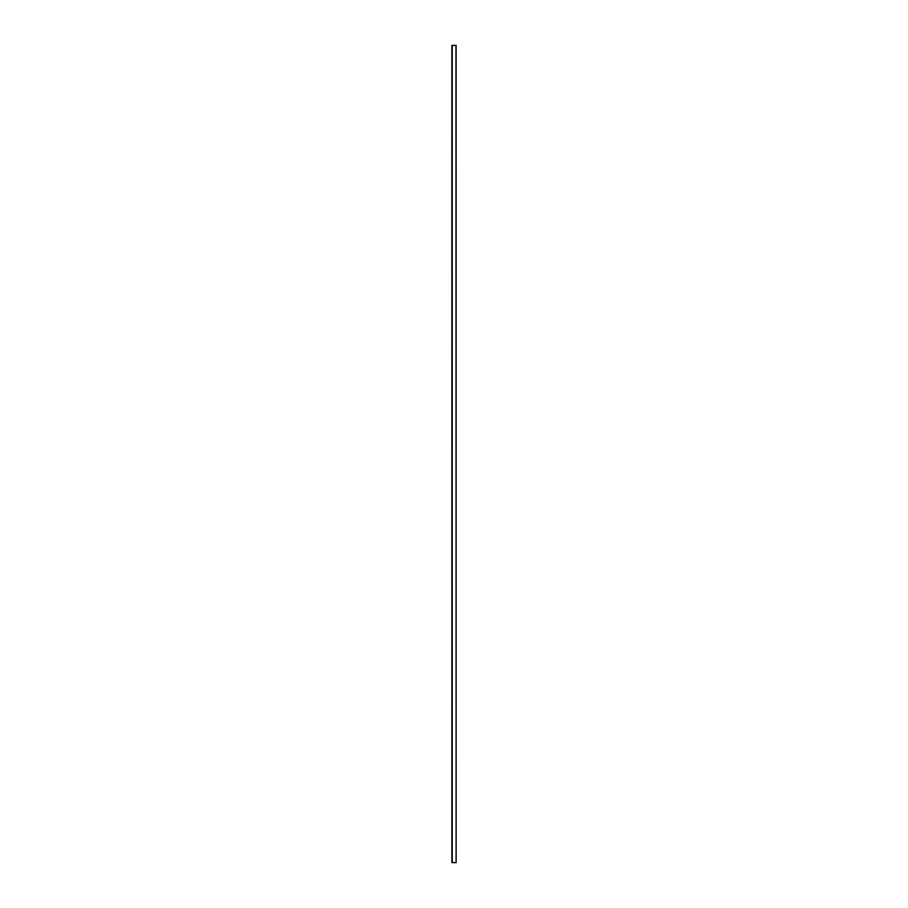 <?xml version="1.0" encoding="UTF-8"?>
<svg xmlns="http://www.w3.org/2000/svg" width="908" height="908" viewBox="0 0 908 908"><rect width="100%" height="100%" fill="white"/><g stroke="black" fill="none" stroke-linecap="round" stroke-linejoin="round"><path stroke-width="1.36" d="M456.122 45.4L456.122 862.6L456.122 45.4L456.122 862.6L455.964 45.4L452.207 45.4L452.207 862.6L455.964 862.6L452.207 862.6L452.207 45.4L452.036 862.6L452.036 45.4L456.122 45.4M452.002 45.4L451.878 862.6L452.002 45.4M451.878 45.4L451.878 862.6L451.878 45.4"/></g></svg>
